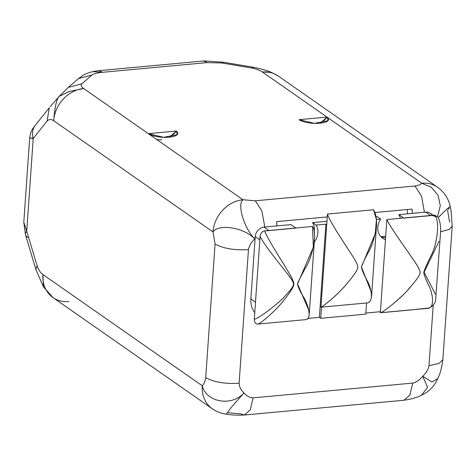 <?xml version="1.0" encoding="UTF-8"?>
<svg xmlns="http://www.w3.org/2000/svg" width="476" height="476" viewBox="0 0 476 476"><rect width="100%" height="100%" fill="white"/><g stroke="black" fill="none" stroke-linecap="round" stroke-linejoin="round"><path stroke-width="0.71" d="M385.691 236.263L380.889 236.709L385.691 236.263M407.456 213.825A14.054 6.182 -95.3 0 0 407.254 209.529A14.054 6.182 -95.3 0 1 407.456 213.825M276.913 225.916A24.978 10.99 -95.3 0 0 276.621 221.632A24.978 10.99 84.7 0 1 276.913 225.916M432.25 215.354A9.223 7.759 124.9 0 0 425.681 212.135L398.864 214.622A14.75 12.418 -55.1 0 1 400.364 218.305A14.75 12.418 -55.1 0 0 398.864 214.622L403.702 217.996L398.864 214.622L425.681 212.135A9.223 7.759 -55.1 0 1 430.352 213.313L433.154 215.271M385.596 237.631A14.75 12.418 -55.1 0 1 380.925 236.75A14.75 12.418 -55.1 0 0 385.596 237.631M377.2 216.628L376.028 216.735L377.2 216.628L380.74 219.097L377.2 216.628M326.958 221.28L312.565 222.613A14.75 12.418 -55.1 0 1 314.136 232.175A14.75 12.418 -55.1 0 0 312.565 222.613L316.106 225.083L312.565 222.613L326.958 221.28M308.936 310.59L297.536 283.946L313.369 247.187L312.518 226.445L268.982 230.527A9.223 7.759 -55.1 0 0 267.893 230.699L295.751 228.123L268.982 230.527A9.223 7.759 124.9 0 0 267.893 230.699L264.644 230.878C267.548 238.988 283.101 262.847 287.207 269.999C291.74 277.222 293.966 281.976 293.882 284.255C293.686 286.915 290.283 292.318 283.678 300.469C277.55 308.799 261.259 323.287 258.129 324.067C261.259 323.287 277.55 308.799 283.678 300.469C290.283 292.318 293.686 286.915 293.882 284.255C293.966 281.976 291.74 277.222 287.207 269.999C283.101 262.847 267.548 238.988 264.644 230.878C262.246 231.211 260.723 233.056 260.08 236.405C264.335 245.247 281.584 266.233 285.648 271.576C290.848 277.942 293.478 282.084 293.549 284.005C293.591 286.052 290.836 289.949 285.297 295.691C281.316 301.058 260.027 317.956 254.285 319.325C254.458 322.597 255.743 324.18 258.129 324.067L273.92 322.609L258.129 324.067C255.743 324.18 254.458 322.597 254.285 319.325L260.08 236.405C260.723 233.056 262.246 231.211 264.644 230.878L268.922 230.485L264.085 227.106L290.907 224.618L295.745 227.998L290.907 224.618L264.085 227.106A9.223 7.759 124.9 0 0 255.231 236.602L254.755 238.994L255.088 238.649L250.87 298.916L255.231 236.602A9.223 7.759 -55.1 0 1 264.085 227.106L268.982 230.527L312.518 226.445C317.879 233.847 311.613 257.855 306.473 266.245C301.338 275.461 298.375 281.251 297.571 283.613C297.577 286.017 299.517 290.396 303.379 296.738C307.329 302.914 312.613 318.45 305.997 319.634L302.867 319.926M253.678 67.336L251.774 68.056C256.475 68.996 260.009 70.305 262.383 71.989A31.226 26.281 -55.1 0 1 278.186 75.97A31.226 26.281 124.9 0 0 262.383 71.989L327 117.096A19.516 16.428 -55.1 0 1 320.354 123.177L327 117.096L299.083 119.684L314.505 123.361L328.047 120.648L327 117.096L421.7 183.206L431.292 187.235L438.039 195.261L440.294 205.68L437.617 216.372L440.294 205.68L438.039 195.261L431.292 187.235L421.7 183.206A31.226 26.281 -55.1 0 1 437.509 187.181A31.226 26.281 124.9 0 0 421.7 183.206C420.665 184.539 418.41 185.479 414.935 186.015L255.297 200.801L242.998 199.753L255.297 200.801L261.877 210.904L264.805 227.04L261.877 210.904L255.297 200.801L414.935 186.015L421.516 196.118L424.437 212.254L421.516 196.118L414.935 186.015C418.41 185.479 420.665 184.539 421.7 183.206L327 117.096A15.613 4.885 -176 0 1 319.955 123.219A15.613 4.885 -176 0 1 299.083 119.684L327 117.096L262.383 71.989C260.009 70.305 256.475 68.996 251.774 68.056L221.768 62.975L207.03 62.624L102.37 72.316L92.641 71.632L102.37 72.316C97.497 72.757 94.034 73.649 91.981 75L81.848 83.794L68.318 87.4L59.149 96.438M412.335 213.373A24.978 10.99 -95.3 0 0 412.049 209.089L374.826 212.534L412.049 209.089A24.978 10.99 84.7 0 1 412.335 213.373M327.262 216.943L276.621 221.632L327.262 216.943M50.153 106.773L59.149 96.432L68.859 91.559L83.681 88.542L242.998 199.753C236.965 203.847 243.849 227.843 254.755 238.994C251.274 242.278 249.174 245.818 248.466 249.608L239.119 383.245C239.309 386.958 240.933 390.147 243.998 392.831C246.574 396.038 249.614 397.716 253.119 397.865L412.752 383.079C416.327 382.276 419.642 380.009 422.7 376.278C426.187 372.994 428.281 369.453 428.995 365.657L433.219 305.164L428.995 365.657C428.281 369.453 426.187 372.994 422.7 376.278C419.642 380.009 416.327 382.276 412.752 383.079L409.836 395.199L403.993 400.233L409.836 395.199L412.752 383.079L253.119 397.865C249.614 397.716 246.574 396.038 243.998 392.831C240.933 390.147 239.309 386.958 239.119 383.245C224.898 384.049 213.766 382.163 205.721 377.593L215.069 243.956C223.113 248.526 234.246 250.406 248.466 249.608C249.174 245.818 251.274 242.278 254.755 238.994C244.206 227.463 218.615 223.53 213.01 231.925L53.687 120.714A31.226 26.281 -55.1 0 1 83.681 88.542C81.247 86.864 80.634 85.281 81.848 83.794L68.324 87.394L66.86 88.845M254.749 312.673A23.36 19.659 -55.1 0 1 250.87 298.916L255.487 302.135L250.87 298.916A23.36 19.659 -55.1 0 0 254.749 312.673M228.105 412.763L240.404 413.811L244.361 415.018L403.999 400.233C411.657 399.084 417.541 397.383 421.641 395.122C429.037 391.694 434.362 386.256 437.628 378.801C439.848 374.85 441.591 368.472 442.853 359.683L438.961 363.474L428.995 365.657L438.961 363.474L442.853 359.678L452.2 225.993M440.592 231.764L448.975 229.527L452.2 226.04L448.975 229.521L440.592 231.764M447.559 210.202L449.618 222.232M31.755 138.635L33.225 138.48L26.739 231.193L37.039 265.56C38.562 269.91 40.525 272.909 42.929 274.551L202.252 385.768C206.126 402.095 231.645 407.087 243.998 392.831L230.973 407.771L226.32 414.168C231.372 415.054 237.393 415.34 244.361 415.018L250.197 409.985L253.119 397.865L250.197 409.985L244.361 415.018M29.714 137.784L33.225 138.48A18.737 15.297 -141.4 0 1 35.325 125.247A18.737 15.297 -141.4 0 1 35.331 125.242M68.324 87.394L78.463 78.594L91.981 75C94.034 73.649 97.497 72.757 102.37 72.316A31.226 13.739 -95.3 0 0 97.419 70.811A31.226 13.739 84.7 0 1 102.37 72.316L207.03 62.624L221.768 62.975L223.649 62.255L221.768 62.975L251.774 68.056L253.66 67.33L223.649 62.255L204.734 60.982L207.03 62.624A31.226 13.739 -95.3 0 0 202.086 61.112A31.226 13.739 84.7 0 1 207.03 62.624L204.734 60.982L202.086 61.112L97.419 70.811L92.707 71.614M92.683 71.62C85.299 73.703 85.448 74.119 83.169 75.226L78.463 78.594L91.981 75L81.848 83.794C80.634 85.281 81.247 86.864 83.681 88.542L148.298 133.649L176.221 131.061A15.613 4.885 -176 0 1 169.176 137.183A15.613 4.885 -176 0 1 148.298 133.649L242.998 199.753A31.226 26.281 124.9 0 0 213.01 231.925A31.226 26.281 -55.1 0 1 242.998 199.753C236.965 203.847 243.849 227.843 254.755 238.994C244.206 227.463 218.615 223.53 213.01 231.925L215.069 243.956C223.113 248.526 234.246 250.406 248.466 249.608L239.119 383.245C224.898 384.049 213.766 382.163 205.721 377.593C205.168 381.377 204.014 384.102 202.252 385.768C204.014 384.102 205.168 381.377 205.721 377.593L215.069 243.956L213.01 231.925L53.687 120.714C51.289 119 49.105 119.101 47.142 121.017L33.225 138.48L26.739 231.193L37.039 265.56L35.843 269.392L25.543 235.019A18.737 7.003 -16.7 0 1 26.739 231.193L23.8 222.28L25.543 235.019A18.737 7.003 -16.7 0 1 26.739 231.193M271.546 72.435L262.383 71.989L271.54 72.435C267.101 70.525 261.151 68.824 253.66 67.33M448.267 209.315L449.255 208.083M452.194 226.04L451.04 210.66L450.225 206.519L446.899 209.065L438.253 217.502L446.904 209.065L450.225 206.53C448.511 198.54 444.275 192.096 437.509 187.181L278.186 75.97L271.504 72.423M43.393 286.832L42.929 274.551A31.226 26.281 124.9 0 0 52.979 297.571A31.226 26.281 -55.1 0 1 42.929 274.551L202.252 385.768A31.226 26.281 124.9 0 0 212.302 408.783A31.226 26.281 -55.1 0 1 202.252 385.768C206.126 402.095 231.645 407.087 243.998 392.831L230.973 407.771L226.32 414.168M421.498 395.187L427.621 387.327L422.7 376.278L431.893 382.008L437.724 378.569L431.893 382.008L422.7 376.278L427.621 387.321L421.51 395.181M43.399 286.838L42.929 274.551C40.525 272.909 38.562 269.91 37.039 265.56L35.843 269.386L43.387 286.814L52.979 297.571A31.226 26.281 124.9 0 0 68.782 301.552M28.316 237.447A18.737 7.003 -16.7 0 1 25.543 235.019M33.225 138.48A18.737 15.297 -141.4 0 1 35.325 125.247L49.248 107.784L47.142 121.017L33.225 138.48M49.254 107.784L47.142 121.017C49.105 119.101 51.289 119 53.687 120.714C54.77 107.743 56.442 99.823 58.703 96.967C56.442 99.823 54.77 107.743 53.687 120.714A31.226 26.281 124.9 0 1 83.681 88.542L68.865 91.559L59.155 96.432M148.298 133.649L163.726 137.326L177.268 134.619L176.221 131.061L169.575 137.142A19.516 16.428 -55.1 0 0 176.221 131.061L148.298 133.649M161.745 139.754A19.516 16.428 -55.1 0 1 156.491 139.367M259.842 239.827L255.231 236.602L259.842 239.827M302.873 319.896L273.522 322.615A23.36 19.659 124.9 0 0 275.11 322.532A23.36 19.659 -55.1 0 1 273.522 322.615L302.873 319.896M260.08 236.405C264.335 245.247 281.584 266.233 285.648 271.576C290.848 277.942 293.478 282.084 293.549 284.005C293.591 286.052 290.836 289.949 285.297 295.691C281.316 301.058 260.027 317.956 254.285 319.325L260.08 236.405M314.237 242.058A14.75 12.418 124.9 0 0 316.106 225.083L325.887 224.178L326.714 224.755L325.887 224.178L316.106 225.083A14.75 12.418 -55.1 0 1 314.237 242.058M371.203 291.859L361.445 266.988L375.272 233.674L376.445 219.609L373.535 209.773L327.464 214.039L320.943 307.228C322.865 306.211 326.405 303.551 331.558 299.243C338.769 292.716 344.231 287.129 347.95 282.47C354.299 274.908 357.601 269.862 357.851 267.345C357.952 265.09 355.358 260.057 350.074 252.244C345.159 244.515 329.452 221.275 327.464 214.039C329.452 221.275 345.159 244.515 350.074 252.244C355.358 260.057 357.952 265.09 357.851 267.345C357.601 269.862 354.299 274.908 347.95 282.47C344.945 286.231 340.394 291.009 334.295 296.798C327.619 302.647 323.168 306.127 320.943 307.228L321.449 307.181A57.168 25.151 84.7 0 0 321.508 307.145L366.579 302.974L365.8 314.13L366.579 302.974L321.508 307.145L320.729 318.307L319.372 317.355L320.729 318.307L365.8 314.13L320.729 318.307L321.508 307.145A57.168 25.151 84.7 0 1 321.449 307.181L320.943 307.228L327.464 214.039L373.535 209.773C376.034 213.873 376.98 219.668 376.373 227.159C374.57 237.476 372.226 245.241 369.328 250.459C364.652 259.188 362.022 264.698 361.445 266.988C361.683 269.47 363.604 274.027 367.21 280.667C371.345 287.849 374.124 302.07 367.02 302.962L366.579 303.004M376.433 219.495L380.74 219.097A14.75 12.418 124.9 0 0 382.567 238.167A14.75 12.418 124.9 0 0 385.459 239.589A14.75 12.418 -55.1 0 1 380.74 219.097L376.433 219.495M435.189 216.687A9.223 7.759 124.9 0 0 430.518 215.515L434.731 215.122L438.146 217.24M429.608 307.907L412.615 309.757L428.21 308.317C435.367 307.187 432.273 291.978 428.656 285.213C425.603 279.049 423.985 274.735 423.789 272.266C424.378 269.898 426.99 263.978 431.619 254.493C436.415 245.342 440.574 222.185 434.731 215.122C440.574 222.185 436.415 245.342 431.619 254.493C426.99 263.978 424.378 269.898 423.789 272.266C423.985 274.735 425.603 279.049 428.656 285.213C432.273 291.978 435.367 307.187 428.21 308.317M383.614 312.44A57.168 25.151 84.7 0 0 383.668 312.411L413.019 309.692A23.36 19.659 124.9 0 1 411.425 309.906L383.668 312.476L411.425 309.906A23.36 19.659 124.9 0 0 413.019 309.692L383.668 312.411A57.168 25.151 84.7 0 1 383.614 312.44L380.342 312.75L386.857 219.561L430.584 215.557L425.681 212.135L430.518 215.515L431.661 215.533A9.223 7.759 124.9 0 0 430.584 215.557L434.731 215.122M380.413 311.703L365.877 313.047L380.413 311.703M319.372 317.355L307.561 318.45L319.372 317.355L325.887 224.178L319.372 317.355M380.342 312.75L386.857 219.561C390.272 227.195 406.242 249.269 411.216 256.612C417.065 264.781 420.04 269.987 420.147 272.236C420.141 274.646 416.964 279.483 410.621 286.742C405.623 293.686 384.947 311.732 380.342 312.75C384.352 311.863 402.958 296.262 408.979 288.617C415.953 280.739 419.659 275.497 420.106 272.909C420.409 270.725 417.904 265.965 412.585 258.623C408.509 252.405 390.79 228.147 386.857 219.561L430.518 215.515M403.803 218.109L431.661 215.533A9.223 7.759 124.9 0 0 430.584 215.557L403.761 218.038A14.75 12.418 -55.1 0 1 403.803 218.109A14.75 12.418 124.9 0 0 403.761 218.038L403.803 218.109M439.003 241.302L424.122 272.218L435.32 294.031L424.122 272.218L439.009 241.302M29.708 137.85L23.8 222.292M29.702 137.85C31.077 128.8 33.326 128.55 35.325 125.247M226.302 414.162C221.322 413.555 216.657 411.764 212.302 408.783L52.979 297.571M309.233 314.309L314.428 240.023M371.56 296.286L376.498 225.707M429.596 307.912C435.522 304.307 435.403 300.731 435.54 300.772L440.538 232.645C440.99 227.088 440.193 221.953 438.14 217.234"/></g></svg>
